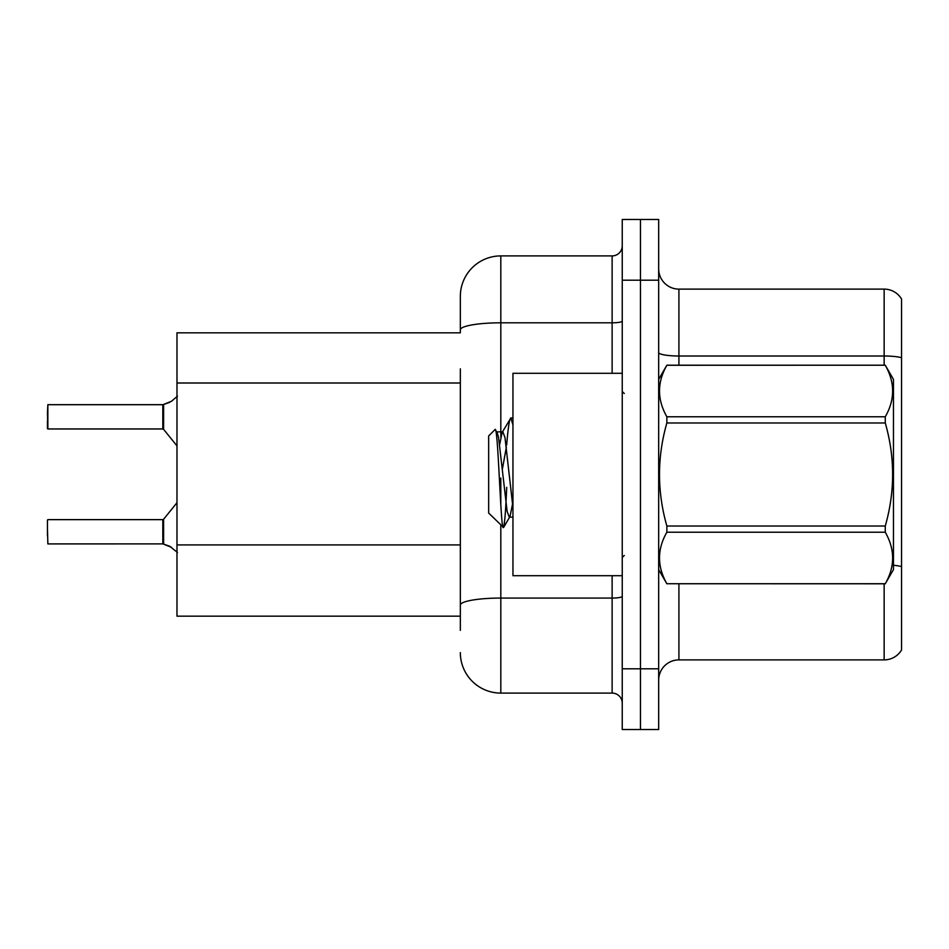 <?xml version="1.0" encoding="UTF-8"?>
<svg xmlns="http://www.w3.org/2000/svg" width="949" height="949" viewBox="0 0 949 949"><rect width="100%" height="100%" fill="white"/><g stroke="black" fill="none" stroke-linecap="round" stroke-linejoin="round"><path stroke-width="1.42" d="M176.977 616.174L460.336 616.174L176.977 616.174L176.977 332.826L460.336 332.826L460.336 296.396L460.336 318.662M901.55 578.937L901.55 643.707M658.677 680.136A20.237 20.237 0 0 1 678.915 659.887L884.148 659.887L884.148 583.789M640.468 668.796L640.468 729.52L658.677 729.52L658.677 668.796L640.468 668.796L640.468 729.52L622.247 729.52L622.247 668.796L640.468 668.796L640.468 280.204L640.468 668.796M622.247 668.796L622.247 219.48L640.468 219.48L640.468 280.204L640.468 219.48L658.677 219.48L658.677 668.796M901.55 299.018A20.237 20.237 0 0 0 884.148 289.113A20.237 20.237 0 0 1 901.55 299.018L901.55 649.982A20.237 20.237 0 0 1 884.148 659.887M901.55 357.726A20.237 3.511 180 0 0 884.148 356.005L884.148 289.113L678.915 289.113A20.237 20.237 0 0 1 658.677 268.864A20.237 20.237 0 0 0 678.915 289.113L678.915 365.211M460.336 630.338L460.336 368.829M500.811 525.2L500.811 693.09L612.129 693.09L612.129 575.699M460.336 296.396A40.475 40.475 0 0 1 500.811 255.91L612.129 255.91A10.119 10.119 0 0 0 622.247 245.791M460.336 612.129L460.336 605.094A40.475 7.034 180 0 1 500.811 598.072L612.129 598.072A10.119 1.756 0 0 0 622.247 596.316M622.247 703.209A10.119 10.119 0 0 0 612.129 693.09M500.811 693.09A40.475 40.475 0 0 1 460.336 652.604M171.52 547.336L162.979 543.907L169.681 546.244L177.463 552.46M169.681 402.352L162.979 404.689L171.52 401.261L163.619 404.452L163.596 429.339L162.813 428.96L162.813 404.689A1.008 1.008 0 0 0 162.979 404.689A1.008 1.008 180 0 1 162.825 404.701L162.813 416.813M47.45 412.779L47.853 404.689L162.813 404.689L47.853 404.689L47.853 428.96L47.45 412.779M622.247 373.301L512.958 373.301L512.958 575.699L622.247 575.699M658.677 379.375L666.862 365.211L885.275 365.211L893.46 379.375L893.46 569.625L885.275 583.73C895.073 566.636 895.073 549.459 885.275 532.223L666.862 532.223C657.064 549.317 657.064 566.494 666.862 583.73L885.275 583.789M885.275 365.211L666.862 365.27C657.064 382.364 657.064 399.541 666.862 416.777L666.862 422.981C657.052 457.24 657.052 491.582 666.862 526.019L666.862 532.223M666.862 416.777L885.275 416.777C895.073 399.683 895.073 382.506 885.275 365.27M885.275 416.777L885.275 422.981L666.862 422.981M666.862 526.019L885.275 526.019C895.073 491.582 895.073 457.24 885.275 422.981M885.275 526.019L885.275 532.223M658.677 569.625L666.862 583.789M512.958 425.022L510.882 417.951L512.958 417.951M506.683 444.951C508.095 427.548 509.494 418.556 510.882 417.951L502.128 432.483L499.637 444.63M512.958 517.134L509.269 517.134L507.134 511.428L498.569 437.572L497.146 432.483L495.081 429.529L488.664 435.947L488.664 513.053L503.599 527.478L509.993 516.517L512.484 504.37M495.081 429.529C498.047 424.927 500.704 529.364 503.219 527.608C504.405 527.003 505.58 513.575 506.719 487.335M506.375 447.026L502.365 469.197M666.862 583.73L885.275 583.73M497.146 432.483L496.422 431.866L502.851 431.866L502.128 432.483M512.958 507.656L504.987 437.572L502.851 431.866M162.825 543.896A1.008 1.008 180 0 1 162.979 543.907A1.008 1.008 -0 0 0 162.825 543.896L162.813 519.637L162.825 543.896L47.853 543.907L47.45 527.727M162.813 531.772L162.813 519.637L163.596 519.257L163.619 544.145M47.45 520.04L47.45 535.817M47.45 420.87L47.45 428.557M177.463 396.136L171.52 401.261M460.336 383.005L176.977 383.005M460.336 544.916L176.977 544.916M678.915 583.789L678.915 659.887M884.148 365.211L884.148 356.005L678.915 356.005A20.237 3.511 0 0 1 658.677 352.494M901.55 566.6A20.237 3.511 180 0 0 893.46 565.272M658.677 280.204L622.247 280.204M500.811 255.91L500.811 322.814L612.129 322.814L612.129 255.91M460.336 329.849A40.475 7.034 180 0 1 500.811 322.814L500.811 436.991M500.811 478.071L500.811 504.583M612.129 373.301L612.129 322.814A10.119 1.756 0 0 0 622.247 321.059M624.276 393.538L622.247 391.522M624.276 555.462L622.247 557.478M47.853 519.637L162.813 519.637M163.596 519.257L176.977 502.721M47.853 428.96L162.813 428.96M163.596 429.339L176.977 445.864"/></g></svg>
